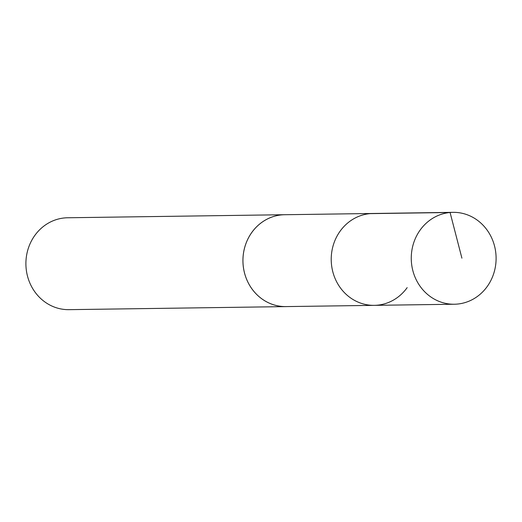 <?xml version="1.0" encoding="UTF-8"?>
<svg xmlns="http://www.w3.org/2000/svg" width="522" height="522" viewBox="0 0 522 522"><rect width="100%" height="100%" fill="white"/><g stroke="black" fill="none" stroke-linecap="round" stroke-linejoin="round"><path stroke-width="0.78" d="M453.031 212.343A45.949 42.419 -90.8 0 1 491.626 237.836A45.949 42.419 -90.8 0 1 487.215 286.506A45.949 42.419 -90.8 0 1 454.323 304.235A45.949 42.419 -90.8 0 1 415.734 278.735A45.949 42.419 -90.8 0 1 420.145 230.065A45.949 42.419 -90.8 0 1 453.031 212.343L372.982 213.478A45.943 42.413 89.2 0 0 331.222 260.015A45.943 42.413 89.2 0 0 374.274 305.35L285.991 306.59A45.936 42.406 -90.8 0 1 247.415 281.097A45.936 42.406 -90.8 0 1 251.826 232.447A45.936 42.406 -90.8 0 1 284.699 214.725L372.982 213.478A45.943 42.413 89.2 0 0 331.222 260.015A45.943 42.413 89.2 0 0 374.274 305.35A45.943 42.413 89.2 0 0 407.167 287.629M287.074 306.571A45.949 42.419 -90.8 0 1 285.997 306.603A45.949 42.419 -90.8 0 1 247.402 281.104A45.949 42.419 -90.8 0 1 251.813 232.434A45.949 42.419 -90.8 0 1 284.705 214.712A45.949 42.419 -90.8 0 1 285.775 214.712M285.997 306.603L68.963 309.657A45.949 42.419 -90.8 0 1 30.374 284.164A45.949 42.419 -90.8 0 1 34.785 235.494A45.949 42.419 -90.8 0 1 67.671 217.765L284.705 214.712M461.911 258.175L450.075 212.5L370.026 213.628M374.274 305.35L454.323 304.235"/></g></svg>
